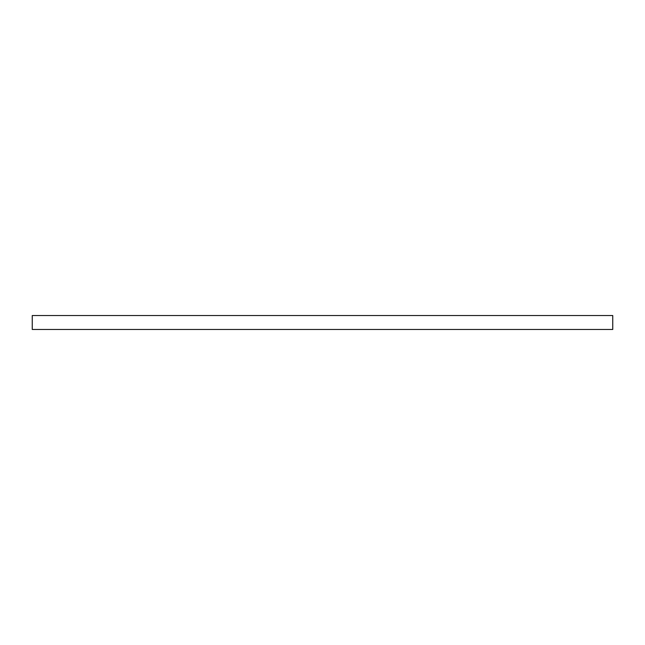<?xml version="1.0" encoding="UTF-8"?>
<svg xmlns="http://www.w3.org/2000/svg" width="645" height="645" viewBox="0 0 645 645"><rect width="100%" height="100%" fill="white"/><g stroke="black" fill="none" stroke-linecap="round" stroke-linejoin="round"><path stroke-width="0.97" d="M322.5 315.534L612.75 315.534L612.75 329.466L32.25 329.466L32.25 315.534L322.5 315.534"/></g></svg>
